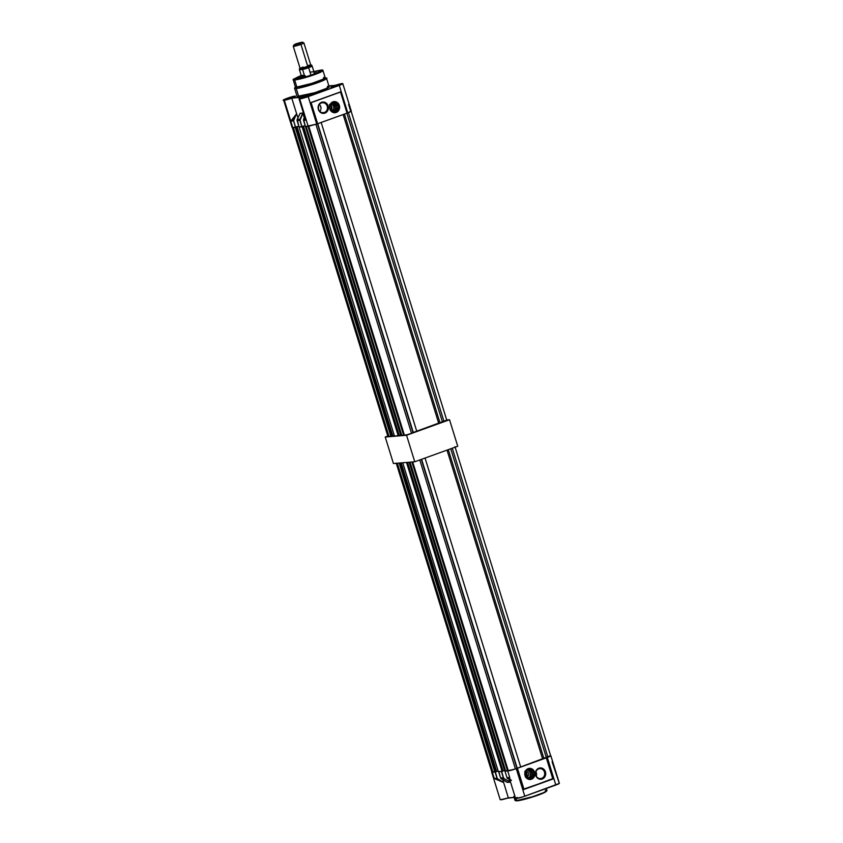 <?xml version="1.0" encoding="UTF-8"?>
<svg xmlns="http://www.w3.org/2000/svg" width="843" height="843" viewBox="0 0 843 843"><rect width="100%" height="100%" fill="white"/><g stroke="black" fill="none" stroke-linecap="round" stroke-linejoin="round"><path stroke-width="1.26" d="M414.756 461.764L457.738 446.242L449.53 419.74L446.706 419.972L449.53 419.74L457.738 446.242L414.756 461.764L393.439 463.534L414.756 461.764L406.558 435.251L449.53 419.74L406.558 435.251L414.756 461.764M385.23 437.032L406.558 435.251L385.23 437.032L393.439 463.534L385.23 437.032L387.843 436.084L385.23 437.032M525.779 777.183A3.288 2.972 85.2 0 0 525.294 771.387L525.052 775.655L526.77 778.31L530.51 779.469L533.176 778.163L534.873 774.369L534.199 771.208L531.122 768.563L528.192 768.626A5.574 5.047 -94.8 0 1 529.372 768.373A5.574 5.047 -94.8 0 1 534.768 772.852A5.574 5.047 -94.8 0 1 531.469 779.227L530.805 779.29A5.574 5.047 85.2 0 0 534.135 773.084A5.574 5.047 85.2 0 0 529.035 768.416M525.105 771.872A2.761 2.497 -94.8 0 1 525.516 776.74M527.012 777.372L526.043 777.457L527.012 777.372C529.994 773.979 529.351 771.893 525.073 771.113C529.351 771.893 529.994 773.979 527.012 777.372L528.003 778.258L526.137 777.531M527.834 778.31A4.278 3.878 85.2 0 0 528.013 778.258L529.604 778.184L528.013 778.258A4.278 3.878 85.2 0 0 527.138 769.933L527.697 769.237A4.995 4.521 -94.8 0 1 530.637 778.732L529.678 778.163A4.331 3.909 85.2 0 0 527.138 769.933A4.331 3.909 85.2 0 0 525.337 771.313M541.659 778.395A5.016 4.542 85.2 0 0 538.698 768.858L538.888 768.184A5.69 5.142 -94.8 0 1 545.432 771.84A5.69 5.142 -94.8 0 1 542.228 779.006L539.509 778.574L541.659 778.395A5.016 4.542 -94.8 0 1 535.737 774.601A5.016 4.542 -94.8 0 1 539.762 768.626A5.016 4.542 -94.8 0 1 541.659 778.395L542.228 779.006L543.967 777.92L545.537 775.139L545.663 772.926L544.42 769.901L541.87 768.121L538.888 768.184L537.149 769.269L535.579 772.051L535.453 774.264L536.696 777.288L539.246 779.069L542.228 779.006A5.69 5.142 -94.8 0 1 535.684 775.349A5.69 5.142 -94.8 0 1 538.888 768.184L538.698 768.858A5.016 4.542 85.2 0 0 541.659 778.395M536.285 776.14A5.016 4.542 85.2 0 0 535.927 771.788M521.996 799.944L516.98 800.829L515.01 800.376A16.734 1.686 -17.2 0 0 516.675 800.597L515.6 798.405L517.328 797.404M504.061 799.143L500.162 799.607A6.67 0.674 -17.2 0 0 500.826 799.701A6.67 0.674 -17.2 0 0 508.371 797.752A6.67 0.674 162.8 0 1 500.826 799.701L500.953 799.775A6.554 0.664 -17.2 0 0 508.35 797.857L503.65 782.515L495.895 779.217L503.629 782.441L494.251 778.468L495.895 779.217L494.251 778.468L491.996 771.798M500.162 799.607L491.669 772.146A6.67 0.674 162.8 0 0 492.323 772.241L495.073 772.009L497.001 778.247L495.21 771.977L497.001 778.247A1.454 1.307 85.2 0 0 497.633 779.069A1.454 1.307 -94.8 0 1 497.001 778.247L494.251 778.468L497.138 778.205A1.338 1.212 -94.8 0 0 497.728 778.964L503.64 782.494L497.37 778.647L495.336 771.935L492.323 772.241L494.251 778.468L497.633 779.069L502.649 782.062L495.895 779.217L497.633 779.069L503.619 782.515L502.786 779.712L508.35 797.857L515.242 797.288L507.275 798.216M550.184 755.634L550.511 756.076L547.307 757.457L555.843 785.023A6.67 0.674 -17.2 0 0 559.373 783.284L550.837 755.728A6.67 0.674 162.8 0 1 547.307 757.457L555.843 785.023L524.799 796.224L516.264 768.668L516.98 768.405L523.545 789.606L553.156 778.921L546.591 757.72L547.307 757.457L513.861 769.469L504.978 771.176L507.728 770.955L509.741 777.467L509.446 778.574L511.459 780.449M525.821 777.246A4.331 3.909 85.2 0 0 529.678 778.163L530.637 778.732A4.995 4.521 -94.8 0 1 525.99 777.467M525.452 771.071A4.995 4.521 -94.8 0 1 527.697 769.237L527.138 769.933L529.404 769.891L531.343 771.24L532.196 775.223L529.678 778.163L526.032 777.446M507.117 782.272L509.994 782.167L509.214 779.354L509.846 781.893L503.966 778.542A1.454 1.307 85.2 0 1 503.334 777.72L504.061 778.437A1.338 1.212 -94.8 0 1 503.471 777.678L501.659 771.408L498.824 771.64L500.584 777.941L503.334 777.72L501.395 771.482L498.645 771.714L500.573 777.941A1.454 1.307 85.2 0 0 501.216 778.774L503.966 778.542L509.994 781.851L507.244 782.399L509.941 782.104L507.244 782.399L501.216 778.774L503.966 778.542A1.454 1.307 -94.8 0 1 503.334 777.72L500.573 777.941L498.656 771.714M552.112 761.872L559.32 783.421L523.693 796.614L516 798.542L516.675 800.597A16.734 1.686 -17.2 0 0 534.894 795.95A16.734 1.686 -17.2 0 0 546.981 790.481L543.682 792.62L532.702 796.667L516.675 800.597L532.734 796.962L543.503 793.01L546.759 790.903M509.499 778.732L509.741 777.467L509.667 778.953M507.159 782.325L501.216 778.774A1.454 1.307 -94.8 0 1 500.584 777.941L507.096 782.22M509.846 781.893L509.035 779.259L509.846 781.893L503.966 778.542L509.846 781.893M509.446 778.574L515.6 798.437A6.67 0.674 -17.2 0 0 524.799 796.224L516.264 768.668A6.67 0.674 162.8 0 1 507.728 770.955L509.741 777.467L507.001 777.699L504.968 771.187L506.991 777.699A1.454 1.307 85.2 0 0 507.697 778.563L509.783 779.638L507.697 778.563L509.372 778.416L507.697 778.563A1.454 1.307 -94.8 0 1 507.001 777.699L504.978 771.187M509.604 778.879L509.741 777.467L506.991 777.689M508.361 797.857L500.826 799.701M516.443 800.839L515.463 800.65M545.948 791.746L536.654 795.666L523.292 799.638M545.326 790.249L546.981 790.481L544.852 792.367C539.415 795.244 521.922 800.555 516.991 800.829L515.01 800.376L513.798 796.445M523.893 789.037L517.454 768.258L546.306 757.846L552.734 778.626L523.545 789.606L553.156 778.921L523.893 789.037L516.98 768.405L523.893 789.037M529.962 779.501A5.574 5.047 85.2 0 0 530.805 779.29L531.469 779.227A5.574 5.047 -94.8 0 1 530.289 779.49A5.574 5.047 -94.8 0 1 524.894 775.012A5.574 5.047 -94.8 0 1 528.192 768.626L525.811 770.481L525.294 771.398L527.138 769.933M546.306 757.846L553.156 778.921L546.306 757.846M536.159 776.466L536.569 774.253L535.684 771.398M526.991 769.922L529.657 771.408L530.595 773.684L529.836 776.835L527.275 778.437M525.632 777.278L527.107 774.085L525.01 771.271M524.778 771.745L526.622 774.074L525.4 776.814M530.805 779.29L533.187 777.436L534.167 773.326L532.955 770.365L529.478 768.426M525.105 771.724L526.896 769.627L529.446 769.006L532.555 770.744L533.651 773.4L532.765 777.077L530.637 778.732L528.013 778.784L525.779 777.225M319.392 70.675A13.383 1.349 162.8 0 1 320.709 70.97A13.383 1.349 162.8 0 1 310.53 75.396A13.383 1.349 162.8 0 1 296.473 78.947L295.166 78.81L295.809 78.072L301.225 75.659A13.383 1.349 162.8 0 0 295.219 78.863A13.383 1.349 162.8 0 0 296.473 78.947L306.294 76.713L317.569 72.793L320.625 71.107L320.277 70.664L319.392 70.675L318.886 72.182L319.392 70.675L313.902 71.729A13.383 1.349 162.8 0 1 319.392 70.675M295.946 87.082L295.219 87.588L295.313 86.85A15.617 1.581 -17.2 0 0 296.862 87.061L294.66 79.959A15.617 1.581 162.8 0 1 293.111 79.748L294.66 79.959L296.862 87.061L296.23 88.462A16.734 1.686 162.8 0 1 294.576 88.241A16.734 1.686 162.8 0 1 295.292 87.43M328.633 86.46L329.223 87.187L326.452 88.757L314.65 93.12L301.183 96.671L298.57 97.05L297.094 96.397A16.734 1.686 -17.2 0 0 298.759 96.629L296.23 88.462L298.759 96.629L297.126 97.008L297.147 96.355M320.351 110.76L320.793 109.811L320.351 110.76M321.014 108.789L320.814 106.713L321.014 108.789M320.414 105.754L320.814 106.713L320.414 105.754M319.065 104.216L319.824 104.911L319.065 104.216M318.601 109.284A5.016 4.542 -94.8 0 1 321.425 102.962A5.016 4.542 85.2 0 0 324.376 112.498A5.016 4.542 -94.8 0 1 318.601 109.284L318.601 109.284M322.237 112.677L324.376 112.498A5.016 4.542 85.2 0 0 327.2 106.176L328.148 105.944A5.69 5.142 -94.8 0 1 324.955 113.11A5.69 5.142 -94.8 0 1 318.412 109.453L321.014 112.762L324.955 113.11L326.694 112.024L328.264 109.242L327.727 104.922L324.597 102.224L321.604 102.288L318.654 105.122L318.412 109.453A5.69 5.142 -94.8 0 1 321.604 102.288A5.69 5.142 -94.8 0 1 328.148 105.944L327.2 106.176A5.016 4.542 85.2 0 0 321.425 102.962A5.016 4.542 -94.8 0 1 327.2 106.176A5.016 4.542 -94.8 0 1 324.376 112.498L322.237 112.677M330.561 110.465L334.429 111.381L331.057 110.749M331.9 87.272L331.362 87.177A5.3 0.537 162.8 0 1 335.282 85.449A5.3 0.537 162.8 0 1 340.972 83.994L340.972 83.994A5.3 0.537 162.8 0 1 341.489 84.058M285.356 99.685L284.923 99.664A5.3 0.537 162.8 0 1 288.843 97.925A5.3 0.537 162.8 0 1 294.534 96.481A5.3 0.537 162.8 0 1 295.05 96.534C297.474 95.691 289.412 99.274 285.356 99.685C286.43 100.054 298.959 95.522 294.597 96.344L294.597 96.344C293.49 95.976 280.961 100.507 285.334 99.685L288.875 97.788L295.05 96.355L285.461 99.759M296.346 114.142L293.522 120.907L295.672 127.377L293.659 120.865L295.535 127.409L292.784 127.641L290.772 121.129L293.522 120.907L293.596 119.759L291.931 119.896L293.596 119.759L296.051 114.659L290.772 121.129L284.291 100.18A6.67 0.674 -17.2 0 0 291.836 98.231A6.67 0.674 162.8 0 1 284.291 100.18L290.772 121.129L296.631 113.742L291.752 98.136L301.668 97.303L299.139 98.568L300.045 98.726L308.148 96.502C303.059 98.589 294.987 99.622 301.668 97.303L299.033 98.81A6.67 0.674 162.8 0 0 299.686 98.905L308.19 126.355L316.726 124.069L308.232 96.608A6.67 0.674 162.8 0 1 299.686 98.905A6.67 0.674 -17.2 0 0 308.232 96.608L339.265 85.396L347.769 112.857L347.105 113.099L340.572 92.024M300.34 98.41L300.319 98.389A5.3 0.537 162.8 0 1 304.239 96.65A5.3 0.537 162.8 0 1 309.929 95.206A5.3 0.537 162.8 0 1 310.456 95.259L300.73 98.41C301.826 98.768 314.365 94.247 309.992 95.059L309.992 95.059C308.896 94.701 296.367 99.221 300.73 98.41L304.281 96.513L310.456 95.248C312.879 94.405 304.808 97.988 300.751 98.399L300.856 98.473M334.692 112.73L336.22 112.456A5.574 5.047 -94.8 0 1 335.04 112.72A5.574 5.047 -94.8 0 1 329.645 108.231A5.574 5.047 -94.8 0 1 332.943 101.855A5.574 5.047 -94.8 0 1 334.113 101.603A5.574 5.047 -94.8 0 1 339.518 106.081A5.574 5.047 -94.8 0 1 336.22 112.456L338.454 109.738L338.918 106.555L336.979 102.835L334.228 101.655M330.888 110.76L331.752 110.602C333.406 109.79 334.028 108.41 333.607 106.45L336.863 105.933L336.673 109.232L334.429 111.381L335.388 111.961L330.709 110.665M330.193 104.311L332.448 102.467L330.077 104.553M332.595 111.539L332.764 111.487C334.903 110.433 335.714 108.642 335.166 106.092L331.879 103.162L334.882 103.426L336.863 105.933L335.166 106.092L334.987 109.358L332.764 111.487M331.742 103.141L334.85 105.322L335.166 106.092L333.607 106.45C334.028 108.41 333.406 109.79 331.752 110.602L330.224 110.085M330.561 103.984L332.448 102.467C337.874 100.191 340.983 110.254 335.388 111.961L334.429 111.381C338.359 106.924 337.506 104.184 331.889 103.162M298.643 116.418L300.108 113.362L298.643 116.418M297.221 119.516L297.179 119.464A1.454 1.307 85.2 0 0 297.105 120.602L297.105 120.602A1.454 1.307 -94.8 0 1 297.179 119.464L299.929 119.232L297.179 119.464L300.066 113.605M299.117 127.114L297.084 120.602L299.845 120.38L299.929 119.232L299.992 120.338L302.9 113.373L299.929 119.232L302.858 113.141L300.119 113.278L302.858 113.046L304.239 117.672L302.9 113.373L299.929 119.801L302.005 126.85L299.992 120.338L302.005 126.85L305.166 125.712L299.117 127.114L297.105 120.602L299.845 120.38L301.868 126.882L299.117 127.114L297.168 119.464M305.451 126.587L303.512 120.37L306.262 120.149L305.314 119.158L303.564 119.306L305.451 126.587L308.19 126.355L306.262 120.149L303.522 120.38L304.597 116.808L303.512 120.37L305.451 126.587L316.726 124.069L308.148 96.502L339.265 85.396L347.769 112.857C351.057 111.624 352.016 111.013 350.646 111.034L348.623 104.521M305.103 118.294L305.314 119.158L303.564 119.306L304.597 116.808M331.742 103.131L330.972 103.152M340.519 92.045L347.053 113.141L317.632 123.763L311.109 102.667L340.519 92.045L310.919 102.625L317.442 123.805L347.095 113.11L340.467 91.94L310.972 102.572L340.393 91.95L310.972 102.572L317.442 123.805L310.909 102.709L317.495 123.805L311.109 102.667L340.519 92.045L347.053 113.141L351.289 111.097M329.855 104.943L331.636 102.857L335.071 102.403L337.305 103.974L338.391 106.618L337.98 109.474L335.388 111.961L332.764 112.014L330.53 110.454A3.288 2.972 85.2 0 0 330.045 104.616L329.571 107.809L331.52 111.539L335.261 112.688L338.601 110.602L339.581 106.503L338.939 104.427L336.8 102.193L332.943 101.855L330.045 104.627M293.733 119.811L296.631 113.773L293.733 119.811M293.522 120.907L295.672 127.377L298.833 126.239L292.784 127.641L290.772 121.129L293.522 120.907M299.033 98.81L305.229 118.852L306.262 120.149L305.314 119.158L306.262 120.149L299.686 98.905M291.931 119.896L296.051 114.659L291.931 119.896M333.607 106.45C332.848 104.616 331.584 103.91 329.824 104.342C331.584 103.91 332.848 104.616 333.607 106.45M335.556 112.509L338.875 106.292L333.754 101.645M317.442 123.805L316.726 124.069L317.442 123.805L413.091 432.828L407.591 434.598L403.671 435.367L308.022 126.376L403.671 435.367L404.429 435.304A6.47 0.653 -17.2 0 0 411.563 433.386L315.904 124.353L411.563 433.386L413.291 432.438L317.442 123.805M351.299 111.128L342.806 83.668A6.67 0.674 162.8 0 1 339.265 85.396L308.148 96.502L339.265 85.396A6.67 0.674 -17.2 0 0 342.806 83.678A6.67 0.674 -17.2 0 0 342.658 83.583M297.916 117.904L296.641 113.763L295.946 114.595L296.631 113.742L297.916 117.904M300.097 113.383L302.858 113.046L304.323 117.451L302.911 113.067L300.087 113.468M292.142 127.578L292.784 127.641L292.131 127.546L283.627 100.096A6.67 0.674 -17.2 0 0 284.291 100.18A6.67 0.674 162.8 0 1 283.627 100.096C281.067 100.918 287.874 97.377 295.039 96.049L284.028 99.611L285.429 99.885L291.752 98.136C286.051 99.906 283.48 100.401 284.028 99.611L295.018 96.06M342.016 83.499C343.333 83.489 342.395 84.089 339.192 85.301L342.342 83.931L342.016 83.499L334.618 85.417L342.016 83.499M328.875 85.891L334.618 85.417L328.875 85.891M301.668 97.303L291.752 98.136L296.631 113.742M300.361 98.325A5.3 0.537 162.8 0 1 304.492 96.566A5.3 0.537 162.8 0 1 309.929 95.206M284.955 99.611A5.3 0.537 162.8 0 1 289.086 97.851A5.3 0.537 162.8 0 1 294.534 96.481M341.036 83.857L341.036 83.857C339.94 83.499 327.4 88.02 331.773 87.198C332.869 87.567 345.398 83.035 341.036 83.857L337.495 85.754L331.236 87.114L341.036 83.857M331.394 87.124A5.3 0.537 162.8 0 1 335.535 85.364A5.3 0.537 162.8 0 1 340.972 83.994M330.361 110.517L331.868 107.504L330.983 105.322L329.55 104.437M329.529 104.975L331.373 107.303L330.15 110.033M329.855 105.101A2.761 2.497 -94.8 0 1 330.256 109.959M297.115 96.45L314.787 92.698L325.767 88.652L329.065 86.502L327.411 86.281M325.493 78.083A16.734 1.686 162.8 0 1 326.547 78.346L329.065 86.502L327.906 88.041L317.295 92.256L298.759 96.629A16.734 1.686 -17.2 0 0 316.979 91.982A16.734 1.686 -17.2 0 0 329.065 86.502L329.076 86.555M326.547 78.346A16.734 1.686 162.8 0 1 314.45 83.815A16.734 1.686 162.8 0 1 296.23 88.462L295.882 87.082M313.838 71.529L321.014 70.085C324.829 69.569 322.637 70.96 314.428 74.268C303.712 77.788 297.189 79.548 294.85 79.537L309.613 76.281L319.866 72.509L322.953 70.506A15.617 1.581 162.8 0 1 311.668 75.617A15.617 1.581 162.8 0 1 294.66 79.959L301.204 75.438L293.122 79.421L295.313 86.85L296.862 87.061L311.815 83.383L322.068 79.611L325.145 77.609L323.596 77.408M324.882 78.114C329.055 77.545 326.652 79.073 317.663 82.698C305.925 86.555 298.78 88.473 296.23 88.462L296.862 87.061A15.617 1.581 -17.2 0 0 313.859 82.719A15.617 1.581 -17.2 0 0 325.145 77.609L325.64 78.167L324.65 78.167M321.404 70.296L313.132 71.708M301.436 75.354L293.322 79.295L302.732 77.914L318.728 72.593L322.289 70.707L322.311 70.127L321.014 70.085M305.303 75.744A12.297 1.243 -17.2 0 0 297.663 78.799M318.854 72.277L314.176 73.162M301.625 77.061L297.179 79.073M304.418 76.713L305.482 76.313M446.706 420.162L413.291 432.438L416.821 431.479L321.172 122.488L416.821 431.479L438.792 423.555L343.143 114.553L438.792 423.555L439.983 422.796L344.418 114.09L439.983 422.796L442.522 422.206L346.873 113.215L442.522 422.206L444.05 421.658A6.47 0.653 -17.2 0 0 446.779 420.225L351.12 111.181M403.576 435.041L400.868 435.599L305.398 126.482L400.868 435.599L401.816 435.515L306.167 126.524L401.816 435.515L403.576 435.041M400.657 434.883L399.203 435.409L400.657 434.883M399.224 435.462L394.471 436.126L299.065 126.987L394.471 436.126L398.265 435.81L302.121 126.808L398.265 435.81L399.224 435.462L303.554 126.418L302.595 126.766L303.322 126.439L399.224 435.462M394.25 435.42L392.806 435.936L394.25 435.42M392.827 436L390.92 436.421L295.271 127.43L390.92 436.421L391.869 436.347L295.798 127.335L391.869 436.347L392.827 436L297.157 126.956L296.199 127.293L296.915 126.966L392.827 436M292.31 127.493L387.98 436.537A6.47 0.653 -17.2 0 0 388.307 436.642L389.066 436.579L293.417 127.588L389.066 436.579L390.804 436.052L388.054 436.389M305.177 125.765L303.322 126.439L305.177 125.765M298.844 126.281L296.915 126.966L298.844 126.281M348.391 112.625L444.05 421.658L348.391 112.625M308.78 126.281L404.429 435.304L308.78 126.281M388.307 436.642L292.658 127.651L388.307 436.642M317.727 123.731L413.291 432.438L317.727 123.731M293.996 44.805L293.259 46.175A5.574 0.558 -17.2 0 0 295.608 45.996A5.574 0.558 -17.2 0 0 300.951 44.394L300.15 43.372L293.996 44.805L296.357 43.688L293.996 44.869L299.36 43.646L302.068 42.15L296.357 43.688L302.479 42.182L300.15 43.372L300.951 44.394A5.574 0.558 162.8 0 1 293.248 46.239A5.574 0.558 162.8 0 1 296.209 44.795M308.127 65.533L310.793 65.185L307.843 66.66L300.951 44.394L307.843 66.66L300.698 68.578A5.574 0.558 -17.2 0 0 307.843 66.66A5.574 0.558 -17.2 0 0 310.793 65.206L303.901 42.94A5.574 0.558 162.8 0 1 300.951 44.394A5.574 0.558 -17.2 0 0 303.859 42.898L302.479 42.182M293.248 46.239L300.14 68.504A5.574 0.558 -17.2 0 0 300.698 68.578L311.52 65.027A6.333 0.643 162.8 0 1 308.159 66.639A6.333 0.643 162.8 0 1 301.963 68.473L302.595 69.516A6.691 0.674 -17.2 0 0 312.142 66.06L311.52 65.027L312.142 66.06A6.691 0.674 162.8 0 1 308.643 67.682L312.142 66.06L313.912 71.792L312.142 66.06L308.643 67.682A6.691 0.674 162.8 0 1 302.595 69.516L308.643 67.682L310.983 75.248L308.643 67.682L302.595 69.516L301.963 68.473L300.414 68.22M300.382 68.051L299.423 68.683L299.455 69.769L299.423 68.683A6.333 0.643 162.8 0 1 300.055 68.22M310.245 65.132L308.97 65.238L310.245 65.132M299.423 68.683L300.698 68.578L299.423 68.683M300.846 67.977L303.101 67.05M299.455 69.769L302.595 69.516L304.365 75.238L301.415 76.165L299.455 69.769L302.595 69.516L299.455 69.769L302.595 69.516L304.365 75.238L301.415 76.165L301.225 75.501L304.365 75.238L301.225 75.501L299.455 69.769M321.014 107.641L320.456 105.839L321.014 107.641M310.772 72.045L313.912 71.792M301.415 76.165L301.225 75.501M550.574 755.718L515.431 768.932L507.539 770.913L411.911 461.996L507.539 770.913L508.297 770.85A6.47 0.653 -17.2 0 0 515.431 768.932L419.782 459.951L515.431 768.932L520.7 767.035L425.051 458.044L520.7 767.035L542.66 759.1L447.011 450.12L542.66 759.1L543.851 758.352L448.297 449.656L543.851 758.352L546.39 757.762L450.742 448.771L546.39 757.762L547.929 757.204A6.47 0.653 -17.2 0 0 550.658 755.781L454.988 446.737M507.444 770.597L504.746 771.145L409.118 462.227L504.746 771.145L505.695 771.071L410.067 462.154L505.695 771.071L507.444 770.597M504.525 770.439L503.071 770.966L504.525 770.439M503.092 771.018L498.35 771.682L402.722 462.765L498.35 771.682L502.133 771.366L406.516 462.449L502.133 771.366L503.092 771.018L407.548 462.364L503.092 771.018M498.129 770.966L496.675 771.493L498.129 770.966M496.696 771.556L494.788 771.977L399.161 463.06L494.788 771.977L495.737 771.893L400.109 462.976L495.737 771.893L496.696 771.556L401.152 462.891L496.696 771.556M396.189 463.049L491.848 772.093A6.47 0.653 -17.2 0 0 492.175 772.188L492.944 772.125L397.316 463.207L492.944 772.125L494.672 771.608L491.933 771.935M452.28 448.213L547.929 757.204L452.28 448.213M421.321 459.393L516.97 768.384L421.321 459.393M412.68 461.932L508.297 770.85L412.68 461.932M492.175 772.188L396.558 463.271L492.175 772.188M421.605 459.287L517.159 767.984L421.605 459.287M528.709 768.426L529.372 768.373M506.991 777.699L509.783 779.649M546.359 788.447L546.981 790.481M529.625 779.543L530.289 779.49M320.066 72.551L320.709 70.97M297.094 96.408L294.576 88.241M334.376 112.772L335.04 112.72M333.449 101.655L334.113 101.603M342.806 83.668L334.608 85.417M341.499 84.068L341.499 84.047C343.912 83.204 335.851 86.787 331.794 87.198M325.145 77.609L322.953 70.506L321.088 70.074L313.838 71.518M301.267 75.912L301.889 77.904M314.671 73.952L314.049 71.95"/></g></svg>
